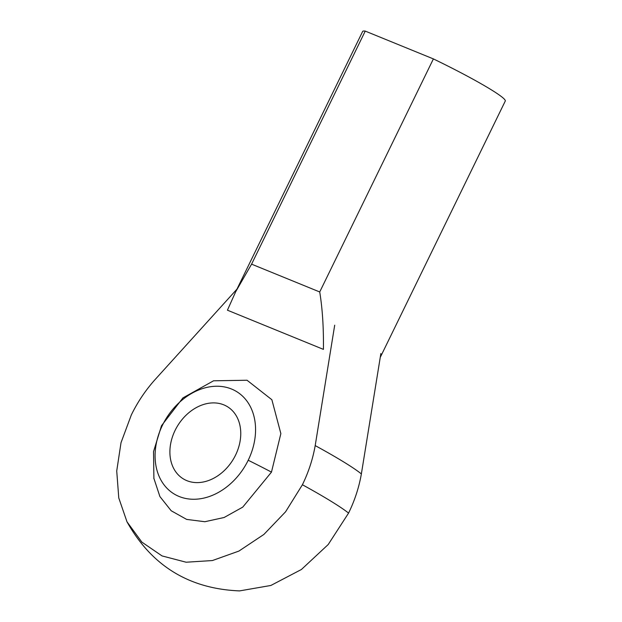 <?xml version="1.0" encoding="UTF-8"?>
<svg xmlns="http://www.w3.org/2000/svg" width="622" height="622" viewBox="0 0 622 622"><rect width="100%" height="100%" fill="white"/><g stroke="black" fill="none" stroke-linecap="round" stroke-linejoin="round"><path stroke-width="0.93" d="M213.525 380.796L247.035 380.244L271.868 399.728L280.864 433.604L271.472 472.121L242.759 507.117L224.13 517.496L204.84 521.726L186.647 519.409L171.19 510.755L159.908 496.566L153.805 478.116M236.951 289.152L154.653 380.058C145.33 390.569 137.563 402.193 131.335 414.921L121.018 442.685L116.726 470.978L118.771 497.934L126.989 521.804C151.628 565.833 189.158 588.863 239.579 590.9L270.889 585.457L301.429 569.48L328.206 544.538L348.577 513.088C354.734 500.477 358.995 487.423 361.366 473.925L380.874 353.529M126.989 521.804L141.847 542.104L162.039 555.92L186.133 562.218L212.39 560.554L238.91 551.076L263.883 534.446L285.576 511.797L302.409 484.748C308.559 472.137 312.819 459.083 315.198 445.593A119.984 9.625 26 0 1 343.787 462.006A119.984 9.625 26 0 1 361.366 473.925M315.198 445.593L334.698 325.189M380.353 357.176L505.274 101.044A79.352 6.368 -154 0 0 490.68 89.42A79.352 6.368 -154 0 0 433.394 58.911L319.724 291.967C322.453 308.582 323.681 327.716 323.424 349.377L227.427 310.191L235.715 291.687L251.583 264.156L319.724 291.967M433.394 58.911L365.246 31.1L251.583 264.156M235.715 291.687L362.634 31.473A79.352 6.368 26 0 1 365.246 31.1M162.451 425.254A59.969 46.059 121.5 0 1 231.532 389.022A59.969 46.059 121.5 0 1 248.201 460.249A59.969 46.059 121.5 0 1 179.12 496.48A59.969 46.059 121.5 0 1 162.451 425.254A87.305 7.005 -154 0 0 161.495 425.736L182.915 397.909L213.61 380.773M186.849 480.651A42.296 32.484 121.5 0 1 183.202 478.8A42.296 32.484 121.5 0 1 176.306 428.053A42.296 32.484 121.5 0 1 223.811 404.86A42.296 32.484 121.5 0 1 227.45 406.702A42.296 32.484 121.5 0 1 234.346 457.45A42.296 32.484 121.5 0 1 186.849 480.651M348.577 513.088A126.896 10.177 26 0 0 330.679 501.037A126.896 10.177 -154 0 0 302.409 484.748M248.201 460.249A87.305 7.005 26 0 1 271.472 472.121M153.898 478.668L153.541 451.588L161.495 425.736"/></g></svg>
